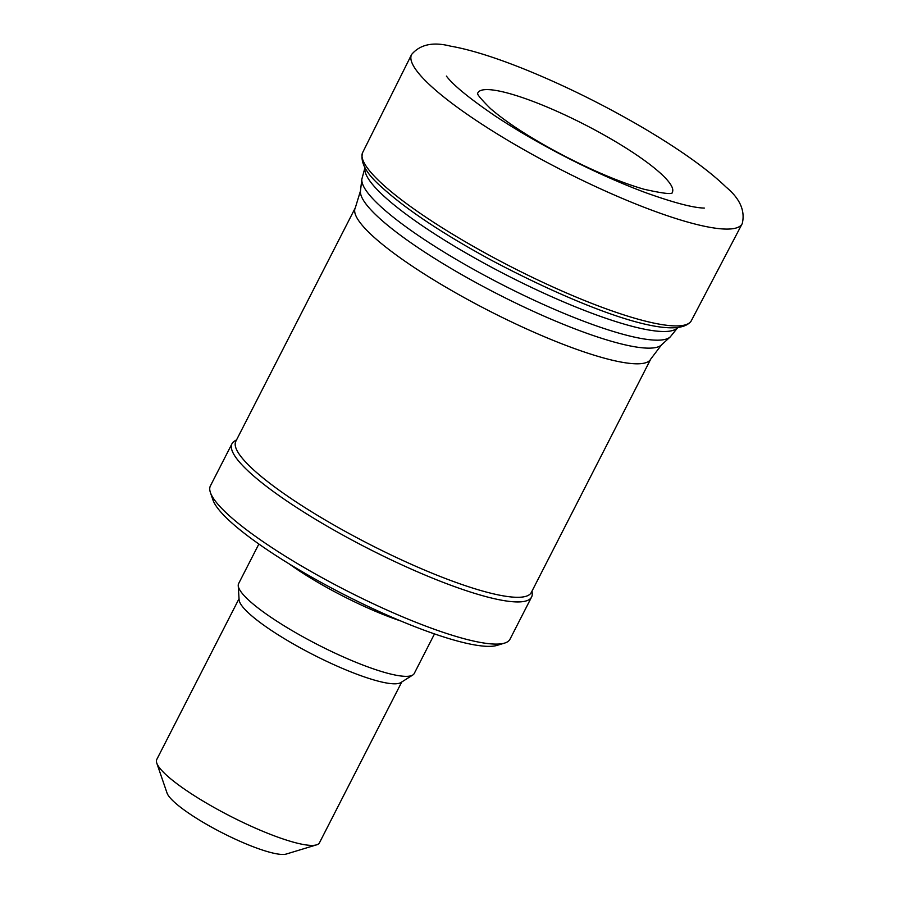 <?xml version="1.0" encoding="UTF-8"?>
<svg xmlns="http://www.w3.org/2000/svg" width="899" height="899" viewBox="0 0 899 899"><rect width="100%" height="100%" fill="white"/><g stroke="black" fill="none" stroke-linecap="round" stroke-linejoin="round"><path stroke-width="1.35" d="M355.319 207.793L235.841 441.274A165.955 30.813 27.1 0 0 432.059 573.191A165.955 30.813 27.1 0 0 531.309 592.475L650.797 358.993A165.955 30.813 27.1 0 1 551.548 339.698A165.955 30.813 27.1 0 1 355.319 207.793L360.465 190.948A169.45 31.465 27.1 0 0 561.448 323.528A169.45 31.465 27.1 0 0 661.45 344.969L670.227 336.923A173.608 32.24 27.1 0 1 567.775 314.953A173.608 32.24 27.1 0 1 361.859 179.115L364.96 167.697M236.617 439.78L234.425 441.162A168.282 31.251 27.1 0 0 231.976 443.735A168.282 31.251 27.1 0 0 430.947 577.495A168.282 31.251 27.1 0 0 531.579 597.048A168.282 31.251 27.1 0 0 532.242 593.554L532.084 590.98M231.976 443.735L210.4 485.898A168.282 31.251 27.1 0 0 210.411 492.54A168.282 31.251 27.1 0 0 409.371 619.658A168.282 31.251 27.1 0 0 504.62 643.088A168.282 31.251 27.1 0 0 510.003 639.211L531.579 597.048M210.411 492.54L212.973 500.024A162.472 30.173 27.1 0 0 405.078 622.76A162.472 30.173 27.1 0 0 497.035 645.392L504.62 643.088M289.186 563.898A98.643 18.317 27.1 0 0 380.187 613.287A98.643 18.317 27.1 0 0 400.662 620.939M258.867 544.041L238.617 583.608A98.643 18.317 27.1 0 0 238.235 585.654A98.643 18.317 27.1 0 0 355.251 662.012A98.643 18.317 27.1 0 0 412.821 674.992A98.643 18.317 27.1 0 0 414.248 673.475L434.498 633.907M238.235 585.654L239.1 599.79A91.395 16.969 27.1 0 0 347.508 670.542A91.395 16.969 27.1 0 0 400.842 682.566L412.821 674.992M239.033 598.723L156.763 759.486A91.395 16.969 27.1 0 0 156.774 763.094A91.395 16.969 27.1 0 0 264.823 832.126A91.395 16.969 27.1 0 0 316.56 844.858A91.395 16.969 27.1 0 0 319.482 842.745L401.752 681.993M156.774 763.094L167.045 793.053A68.178 12.665 27.1 0 0 247.652 844.554A68.178 12.665 27.1 0 0 286.253 854.05L316.56 844.858M742.237 223.615A185.688 34.477 -152.9 0 1 742.192 223.694A185.688 34.477 -152.9 0 1 561.19 169.799A185.688 34.477 -152.9 0 1 411.596 54.513A185.688 34.477 -152.9 0 1 411.641 54.434C420.148 44.456 433.082 41.68 450.433 46.119C470.424 49.614 495.765 57.57 526.454 69.987C564.269 85.439 601.869 103.969 639.245 125.568C678.149 148.279 707.097 168.787 726.077 187.082C739.967 198.634 745.361 210.815 742.237 223.615M536.793 102.857A109.184 20.272 -152.9 0 1 543.266 105.453A109.184 20.272 -152.9 0 1 672.238 192.442C672.845 194.633 663.44 193.566 644.032 189.251C620.748 182.486 593.756 171.158 563.021 155.269C531.331 138.547 507.137 122.972 490.427 108.543C480.302 98.407 476.11 93.215 477.863 92.979A109.184 20.272 -152.9 0 1 524.454 98.294A109.184 20.272 -152.9 0 1 536.793 102.857M742.192 223.694L691.14 321.078A184.632 34.286 -152.9 0 1 511.464 266.969A184.632 34.286 -152.9 0 1 362.477 152.886L411.596 54.513M365.05 167.855A175.698 32.622 27.1 0 0 573.337 305.986A175.698 32.622 27.1 0 0 677.498 327.742M677.677 327.719L670.227 336.923M360.465 190.948L361.859 179.115M661.45 344.969L650.797 358.993M446.398 76.089C453.253 85.203 469.604 98.564 495.473 116.173C517.678 130.861 542.625 145.245 570.326 159.325C596.79 172.698 621.805 183.778 645.358 192.566C673.677 202.713 693.343 207.883 704.344 208.074L704.254 208.074M691.365 320.685C675.621 344.103 578.372 306.143 492.011 260.564C443.05 233.976 406.269 209.512 381.682 187.149C366.208 173.664 359.858 162.101 362.657 152.482"/></g></svg>
